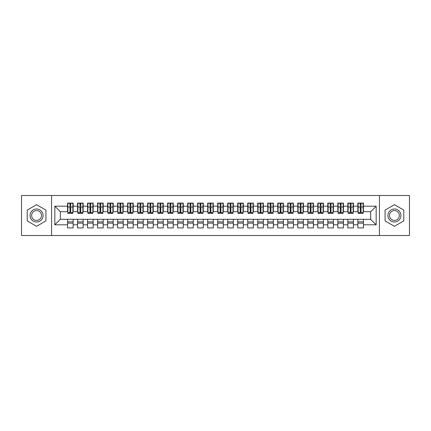 <?xml version="1.0" encoding="UTF-8"?>
<svg xmlns="http://www.w3.org/2000/svg" width="431" height="431" viewBox="0 0 431 431"><rect width="100%" height="100%" fill="white"/><g stroke="black" fill="none" stroke-linecap="round" stroke-linejoin="round"><path stroke-width="0.65" d="M379.42 235.52L409.45 235.52L409.45 195.48L379.42 195.48L379.42 235.52L51.58 235.52L51.58 195.48L21.55 195.48L21.55 235.52L51.58 235.52M360.251 209.143L361.049 209.143L360.251 209.143M363.452 221.857L357.849 221.857M357.849 223.156L363.452 223.156M350.241 209.143L351.039 209.143L350.241 209.143M353.442 221.857L347.839 221.857M347.839 223.156L353.442 223.156M340.226 209.143L341.029 209.143L340.226 209.143M343.432 221.857L337.829 221.857M337.829 223.156L343.432 223.156M330.216 209.143L331.019 209.143L330.216 209.143M333.422 221.857L327.813 221.857M327.813 223.156L333.422 223.156M320.206 209.143L321.009 209.143L320.206 209.143M323.412 221.857L317.803 221.857M317.803 223.156L323.412 223.156M310.196 209.143L310.999 209.143L310.196 209.143M313.402 221.857L307.793 221.857M307.793 223.156L313.402 223.156M300.186 209.143L300.989 209.143L300.186 209.143M303.392 221.857L297.783 221.857M297.783 223.156L303.392 223.156M290.176 209.143L290.979 209.143L290.176 209.143M293.382 221.857L287.773 221.857M287.773 223.156L293.382 223.156M280.166 209.143L280.969 209.143L280.166 209.143M283.372 221.857L277.763 221.857M277.763 223.156L283.372 223.156M270.156 209.143L270.959 209.143L270.156 209.143M273.362 221.857L267.753 221.857M267.753 223.156L273.362 223.156M260.146 209.143L260.949 209.143L260.146 209.143M263.352 221.857L257.743 221.857M257.743 223.156L263.352 223.156M250.136 209.143L250.939 209.143L250.136 209.143M253.336 221.857L247.733 221.857M247.733 223.156L253.336 223.156M240.126 209.143L240.924 209.143L240.126 209.143M243.326 221.857L237.723 221.857M237.723 223.156L243.326 223.156M230.116 209.143L230.914 209.143L230.116 209.143M233.316 221.857L227.713 221.857M227.713 223.156L233.316 223.156M220.106 209.143L220.904 209.143L220.106 209.143M223.306 221.857L217.703 221.857M217.703 223.156L223.306 223.156M210.096 209.143L210.894 209.143L210.096 209.143M213.297 221.857L207.694 221.857M207.694 223.156L213.297 223.156M200.086 209.143L200.884 209.143L200.086 209.143M203.287 221.857L197.684 221.857M197.684 223.156L203.287 223.156M190.076 209.143L190.874 209.143L190.076 209.143M193.277 221.857L187.674 221.857M187.674 223.156L193.277 223.156M180.061 209.143L180.864 209.143L180.061 209.143M183.267 221.857L177.664 221.857M177.664 223.156L183.267 223.156M170.051 209.143L170.854 209.143L170.051 209.143M173.257 221.857L167.648 221.857M167.648 223.156L173.257 223.156M160.041 209.143L160.844 209.143L160.041 209.143M163.247 221.857L157.638 221.857M157.638 223.156L163.247 223.156M150.031 209.143L150.834 209.143L150.031 209.143M153.237 221.857L147.628 221.857M147.628 223.156L153.237 223.156M140.021 209.143L140.824 209.143L140.021 209.143M143.227 221.857L137.618 221.857M137.618 223.156L143.227 223.156M130.011 209.143L130.814 209.143L130.011 209.143M133.217 221.857L127.608 221.857M127.608 223.156L133.217 223.156M120.001 209.143L120.804 209.143L120.001 209.143M123.207 221.857L117.598 221.857M117.598 223.156L123.207 223.156M109.991 209.143L110.794 209.143L109.991 209.143M113.197 221.857L107.588 221.857M107.588 223.156L113.197 223.156M99.981 209.143L100.784 209.143L99.981 209.143M103.187 221.857L97.578 221.857M97.578 223.156L103.187 223.156M89.971 209.143L90.774 209.143L89.971 209.143M93.171 221.857L87.568 221.857M87.568 223.156L93.171 223.156M79.961 209.143L80.759 209.143L79.961 209.143M83.161 221.857L77.558 221.857M77.558 223.156L83.161 223.156M379.42 195.48L51.58 195.48M67.85 211.696L60.34 211.696L54.834 206.19L54.834 224.81L67.548 224.81L67.548 227.913L73.151 227.913L73.151 224.81L77.558 224.81L77.558 227.913L83.161 227.913L83.161 224.81L87.568 224.81L87.568 227.913L93.171 227.913L93.171 224.81L97.578 224.81L97.578 227.913L103.187 227.913L103.187 224.81L107.588 224.81L107.588 227.913L113.197 227.913L113.197 224.81L117.598 224.81L117.598 227.913L123.207 227.913L123.207 224.81L127.608 224.81L127.608 227.913L133.217 227.913L133.217 224.81L137.618 224.81L137.618 227.913L143.227 227.913L143.227 224.81L147.628 224.81L147.628 227.913L153.237 227.913L153.237 224.81L157.638 224.81L157.638 227.913L163.247 227.913L163.247 224.81L167.648 224.81L167.648 227.913L173.257 227.913L173.257 224.81L177.664 224.81L177.664 227.913L183.267 227.913L183.267 224.81L187.674 224.81L187.674 227.913L193.277 227.913L193.277 224.81L197.684 224.81L197.684 227.913L203.287 227.913L203.287 224.81L207.694 224.81L207.694 227.913L213.297 227.913L213.297 224.81L217.703 224.81L217.703 227.913L223.306 227.913L223.306 224.81L227.713 224.81L227.713 227.913L233.316 227.913L233.316 224.81L237.723 224.81L237.723 227.913L243.326 227.913L243.326 224.81L247.733 224.81L247.733 227.913L253.336 227.913L253.336 224.81L257.743 224.81L257.743 227.913L263.352 227.913L263.352 224.81L267.753 224.81L267.753 227.913L273.362 227.913L273.362 224.81L277.763 224.81L277.763 227.913L283.372 227.913L283.372 224.81L287.773 224.81L287.773 227.913L293.382 227.913L293.382 224.81L297.783 224.81L297.783 227.913L303.392 227.913L303.392 224.81L307.793 224.81L307.793 227.913L313.402 227.913L313.402 224.81L317.803 224.81L317.803 227.913L323.412 227.913L323.412 224.81L327.813 224.81L327.813 227.913L333.422 227.913L333.422 224.81L337.829 224.81L337.829 227.913L343.432 227.913L343.432 224.81L347.839 224.81L347.839 227.913L353.442 227.913L353.442 224.81L357.849 224.81L357.849 227.913L363.452 227.913L363.452 219.304L370.66 219.304L370.66 211.696L363.15 211.696M54.834 206.19L67.548 206.19L67.548 211.696M370.66 211.696L376.166 206.19L363.452 206.19L363.452 203.087L357.849 203.087L357.849 206.19L353.442 206.19L353.442 203.087L347.839 203.087L347.839 206.19L343.432 206.19L343.432 203.087L337.829 203.087L337.829 206.19L333.422 206.19L333.422 203.087L327.813 203.087L327.813 206.19L323.412 206.19L323.412 203.087L317.803 203.087L317.803 206.19L313.402 206.19L313.402 203.087L307.793 203.087L307.793 206.19L303.392 206.19L303.392 203.087L297.783 203.087L297.783 206.19L293.382 206.19L293.382 203.087L287.773 203.087L287.773 206.19L283.372 206.19L283.372 203.087L277.763 203.087L277.763 206.19L273.362 206.19L273.362 203.087L267.753 203.087L267.753 206.19L263.352 206.19L263.352 203.087L257.743 203.087L257.743 206.19L253.336 206.19L253.336 203.087L247.733 203.087L247.733 206.19L243.326 206.19L243.326 203.087L237.723 203.087L237.723 206.19L233.316 206.19L233.316 203.087L227.713 203.087L227.713 206.19L223.306 206.19L223.306 203.087L217.703 203.087L217.703 206.19L213.297 206.19L213.297 203.087L207.694 203.087L207.694 206.19L203.287 206.19L203.287 203.087L197.684 203.087L197.684 206.19L193.277 206.19L193.277 203.087L187.674 203.087L187.674 206.19L183.267 206.19L183.267 203.087L177.664 203.087L177.664 206.19L173.257 206.19L173.257 203.087L167.648 203.087L167.648 206.19L163.247 206.19L163.247 203.087L157.638 203.087L157.638 206.19L153.237 206.19L153.237 203.087L147.628 203.087L147.628 206.19L143.227 206.19L143.227 203.087L137.618 203.087L137.618 206.19L133.217 206.19L133.217 203.087L127.608 203.087L127.608 206.19L123.207 206.19L123.207 203.087L117.598 203.087L117.598 206.19L113.197 206.19L113.197 203.087L107.588 203.087L107.588 206.19L103.187 206.19L103.187 203.087L97.578 203.087L97.578 206.19L93.171 206.19L93.171 203.087L87.568 203.087L87.568 206.19L83.161 206.19L83.161 203.087L77.558 203.087L77.558 206.19L73.151 206.19L73.151 203.087L67.548 203.087L67.548 206.19M376.166 206.19L376.166 224.81L363.452 224.81M353.442 224.81L353.442 219.304L363.452 219.304M357.849 224.81L357.849 219.304M363.452 206.19L363.452 211.696M343.432 224.81L343.432 219.304L353.442 219.304M347.839 224.81L347.839 219.304M357.849 206.19L357.849 211.696L353.14 211.696M353.442 206.19L353.442 211.696M333.422 224.81L333.422 219.304L343.432 219.304M337.829 224.81L337.829 219.304M347.839 206.19L347.839 211.696L343.13 211.696M343.432 206.19L343.432 211.696M323.412 224.81L323.412 219.304L333.422 219.304M327.813 224.81L327.813 219.304M337.829 206.19L337.829 211.696L333.12 211.696M333.422 206.19L333.422 211.696M313.402 224.81L313.402 219.304L323.412 219.304M317.803 224.81L317.803 219.304M327.813 206.19L327.813 211.696L323.11 211.696M323.412 206.19L323.412 211.696M303.392 224.81L303.392 219.304L313.402 219.304M307.793 224.81L307.793 219.304M317.803 206.19L317.803 211.696L313.1 211.696M313.402 206.19L313.402 211.696M293.382 224.81L293.382 219.304L303.392 219.304M297.783 224.81L297.783 219.304M307.793 206.19L307.793 211.696L303.09 211.696M303.392 206.19L303.392 211.696M283.372 224.81L283.372 219.304L293.382 219.304M287.773 224.81L287.773 219.304M297.783 206.19L297.783 211.696L293.08 211.696M293.382 206.19L293.382 211.696M273.362 224.81L273.362 219.304L283.372 219.304M277.763 224.81L277.763 219.304M287.773 206.19L287.773 211.696L283.07 211.696M283.372 206.19L283.372 211.696M263.352 224.81L263.352 219.304L273.362 219.304M267.753 224.81L267.753 219.304M277.763 206.19L277.763 211.696L273.06 211.696M273.362 206.19L273.362 211.696M253.336 224.81L253.336 219.304L263.352 219.304M257.743 224.81L257.743 219.304M267.753 206.19L267.753 211.696L263.05 211.696M263.352 206.19L263.352 211.696M243.326 224.81L243.326 219.304L253.336 219.304M247.733 224.81L247.733 219.304M257.743 206.19L257.743 211.696L253.04 211.696M253.336 206.19L253.336 211.696M233.316 224.81L233.316 219.304L243.326 219.304M237.723 224.81L237.723 219.304M247.733 206.19L247.733 211.696L243.03 211.696M243.326 206.19L243.326 211.696M223.306 224.81L223.306 219.304L233.316 219.304M227.713 224.81L227.713 219.304M237.723 206.19L237.723 211.696L233.02 211.696M233.316 206.19L233.316 211.696M213.297 224.81L213.297 219.304L223.306 219.304M217.703 224.81L217.703 219.304M227.713 206.19L227.713 211.696L223.01 211.696M223.306 206.19L223.306 211.696M203.287 224.81L203.287 219.304L213.297 219.304M207.694 224.81L207.694 219.304M217.703 206.19L217.703 211.696L212.995 211.696M213.297 206.19L213.297 211.696M193.277 224.81L193.277 219.304L203.287 219.304M197.684 224.81L197.684 219.304M207.694 206.19L207.694 211.696L202.985 211.696M203.287 206.19L203.287 211.696M183.267 224.81L183.267 219.304L193.277 219.304M187.674 224.81L187.674 219.304M197.684 206.19L197.684 211.696L192.975 211.696M193.277 206.19L193.277 211.696M173.257 224.81L173.257 219.304L183.267 219.304M177.664 224.81L177.664 219.304M187.674 206.19L187.674 211.696L182.965 211.696M183.267 206.19L183.267 211.696M163.247 224.81L163.247 219.304L173.257 219.304M167.648 224.81L167.648 219.304M177.664 206.19L177.664 211.696L172.955 211.696M173.257 206.19L173.257 211.696M153.237 224.81L153.237 219.304L163.247 219.304M157.638 224.81L157.638 219.304M167.648 206.19L167.648 211.696L162.945 211.696M163.247 206.19L163.247 211.696M143.227 224.81L143.227 219.304L153.237 219.304M147.628 224.81L147.628 219.304M157.638 206.19L157.638 211.696L152.935 211.696M153.237 206.19L153.237 211.696M133.217 224.81L133.217 219.304L143.227 219.304M137.618 224.81L137.618 219.304M147.628 206.19L147.628 211.696L142.925 211.696M143.227 206.19L143.227 211.696M123.207 224.81L123.207 219.304L133.217 219.304M127.608 224.81L127.608 219.304M137.618 206.19L137.618 211.696L132.915 211.696M133.217 206.19L133.217 211.696M113.197 224.81L113.197 219.304L123.207 219.304M117.598 224.81L117.598 219.304M127.608 206.19L127.608 211.696L122.905 211.696M123.207 206.19L123.207 211.696M103.187 224.81L103.187 219.304L113.197 219.304M107.588 224.81L107.588 219.304M117.598 206.19L117.598 211.696L112.895 211.696M113.197 206.19L113.197 211.696M93.171 224.81L93.171 219.304L103.187 219.304M97.578 224.81L97.578 219.304M107.588 206.19L107.588 211.696L102.885 211.696M103.187 206.19L103.187 211.696M83.161 224.81L83.161 219.304L93.171 219.304M87.568 224.81L87.568 219.304M97.578 206.19L97.578 211.696L92.875 211.696M93.171 206.19L93.171 211.696M73.151 224.81L73.151 219.304L83.161 219.304M77.558 224.81L77.558 219.304M87.568 206.19L87.568 211.696L82.865 211.696M83.161 206.19L83.161 211.696M69.951 209.143L70.749 209.143L69.951 209.143M73.151 221.857L67.548 221.857M67.548 223.156L73.151 223.156M54.834 224.81L60.34 219.304L73.151 219.304M67.548 224.81L67.548 219.304M77.558 206.19L77.558 211.696L72.855 211.696M73.151 206.19L73.151 211.696M45.923 210.096L36.565 204.693L27.207 210.096L27.207 220.904L36.565 226.307L45.923 220.904L45.923 210.096L45.923 220.904L36.565 226.307L27.207 220.904L27.207 210.096L36.565 204.693L45.923 210.096M385.077 210.096L385.077 220.904L394.435 226.307L403.793 220.904L403.793 210.096L394.435 204.693L385.077 210.096L394.435 204.693L403.793 210.096L403.793 220.904L394.435 226.307L385.077 220.904L385.077 210.096M60.34 211.696L60.34 219.304M358.145 211.696L357.849 211.696M348.135 211.696L347.839 211.696M338.125 211.696L337.829 211.696M328.115 211.696L327.813 211.696M318.105 211.696L317.803 211.696M308.095 211.696L307.793 211.696M298.085 211.696L297.783 211.696M288.075 211.696L287.773 211.696M278.065 211.696L277.763 211.696M268.055 211.696L267.753 211.696M258.045 211.696L257.743 211.696M248.035 211.696L247.733 211.696M238.025 211.696L237.723 211.696M228.015 211.696L227.713 211.696M218.005 211.696L217.703 211.696M207.99 211.696L207.694 211.696M197.98 211.696L197.684 211.696M187.97 211.696L187.674 211.696M177.96 211.696L177.664 211.696M167.95 211.696L167.648 211.696M157.94 211.696L157.638 211.696M147.93 211.696L147.628 211.696M137.92 211.696L137.618 211.696M127.91 211.696L127.608 211.696M117.9 211.696L117.598 211.696M107.89 211.696L107.588 211.696M97.88 211.696L97.578 211.696M87.87 211.696L87.568 211.696M77.86 211.696L77.558 211.696M376.166 224.81L370.66 219.304M67.85 203.19L72.855 203.19L67.85 203.19L67.85 213.35L69.951 213.35L69.951 203.227L72.855 203.238L72.855 213.35L70.749 213.35L70.749 203.238M69.951 204.526L70.749 204.526M69.951 212.505L70.749 212.505M70.749 211.249L69.951 211.249M69.951 210.759L70.749 210.759M73.151 207.844L72.855 207.844M73.151 209.143L72.855 209.143M67.85 207.844L67.548 207.844M67.85 209.143L67.548 209.143M77.86 203.19L82.865 203.19L77.86 203.19L77.86 213.35L79.961 213.35L79.961 203.227L82.865 203.238L82.865 213.35L80.759 213.35L80.759 203.238M79.961 204.526L80.759 204.526M79.961 212.505L80.759 212.505M80.759 211.249L79.961 211.249M79.961 210.759L80.759 210.759M83.161 207.844L82.865 207.844M83.161 209.143L82.865 209.143M77.86 207.844L77.558 207.844M77.86 209.143L77.558 209.143M87.87 203.19L92.875 203.19L87.87 203.19L87.87 213.35L89.971 213.35L89.971 203.227L92.875 203.238L92.875 213.35L90.774 213.35L90.774 203.238M89.971 204.526L90.774 204.526M89.971 212.505L90.774 212.505M90.774 211.249L89.971 211.249M89.971 210.759L90.774 210.759M93.171 207.844L92.875 207.844M93.171 209.143L92.875 209.143M87.87 207.844L87.568 207.844M87.87 209.143L87.568 209.143M97.88 203.19L102.885 203.19L97.88 203.19L97.88 213.35L99.981 213.35L99.981 203.227L102.885 203.238L102.885 213.35L100.784 213.35L100.784 203.238M99.981 204.526L100.784 204.526M99.981 212.505L100.784 212.505M100.784 211.249L99.981 211.249M99.981 210.759L100.784 210.759M103.187 207.844L102.885 207.844M103.187 209.143L102.885 209.143M97.88 207.844L97.578 207.844M97.88 209.143L97.578 209.143M107.89 203.19L112.895 203.19L107.89 203.19L107.89 213.35L109.991 213.35L109.991 203.227L112.895 203.238L112.895 213.35L110.794 213.35L110.794 203.238M109.991 204.526L110.794 204.526M109.991 212.505L110.794 212.505M110.794 211.249L109.991 211.249M109.991 210.759L110.794 210.759M113.197 207.844L112.895 207.844M113.197 209.143L112.895 209.143M107.89 207.844L107.588 207.844M107.89 209.143L107.588 209.143M36.565 208.992A6.508 6.508 0 0 0 30.057 215.5A6.508 6.508 0 0 0 36.565 222.008A6.508 6.508 0 0 0 43.073 215.5A6.508 6.508 0 0 0 36.565 208.992M36.565 210.576A4.924 4.924 0 0 0 31.641 215.5A4.924 4.924 0 0 0 36.565 220.424A4.924 4.924 0 0 0 41.489 215.5A4.924 4.924 0 0 0 36.565 210.576M394.435 208.992A6.508 6.508 0 0 0 387.927 215.5A6.508 6.508 0 0 0 394.435 222.008A6.508 6.508 0 0 0 400.943 215.5A6.508 6.508 0 0 0 394.435 208.992M394.435 210.576A4.924 4.924 0 0 0 389.511 215.5A4.924 4.924 0 0 0 394.435 220.424A4.924 4.924 0 0 0 399.359 215.5A4.924 4.924 0 0 0 394.435 210.576M117.9 203.19L122.905 203.19L117.9 203.19L117.9 213.35L120.001 213.35L120.001 203.227L122.905 203.238L122.905 213.35L120.804 213.35L120.804 203.238M120.001 204.526L120.804 204.526M120.001 212.505L120.804 212.505M120.804 211.249L120.001 211.249M120.001 210.759L120.804 210.759M123.207 207.844L122.905 207.844M123.207 209.143L122.905 209.143M117.9 207.844L117.598 207.844M117.9 209.143L117.598 209.143M127.91 203.19L132.915 203.19L127.91 203.19L127.91 213.35L130.011 213.35L130.011 203.227L132.915 203.238L132.915 213.35L130.814 213.35L130.814 203.238M130.011 204.526L130.814 204.526M130.011 212.505L130.814 212.505M130.814 211.249L130.011 211.249M130.011 210.759L130.814 210.759M133.217 207.844L132.915 207.844M133.217 209.143L132.915 209.143M127.91 207.844L127.608 207.844M127.91 209.143L127.608 209.143M137.92 203.19L142.925 203.19L137.92 203.19L137.92 213.35L140.021 213.35L140.021 203.227L142.925 203.238L142.925 213.35L140.824 213.35L140.824 203.238M140.021 204.526L140.824 204.526M140.021 212.505L140.824 212.505M140.824 211.249L140.021 211.249M140.021 210.759L140.824 210.759M143.227 207.844L142.925 207.844M143.227 209.143L142.925 209.143M137.92 207.844L137.618 207.844M137.92 209.143L137.618 209.143M147.93 203.19L152.935 203.19L147.93 203.19L147.93 213.35L150.031 213.35L150.031 203.227L152.935 203.238L152.935 213.35L150.834 213.35L150.834 203.238M150.031 204.526L150.834 204.526M150.031 212.505L150.834 212.505M150.834 211.249L150.031 211.249M150.031 210.759L150.834 210.759M153.237 207.844L152.935 207.844M153.237 209.143L152.935 209.143M147.93 207.844L147.628 207.844M147.93 209.143L147.628 209.143M157.94 203.19L162.945 203.19L157.94 203.19L157.94 213.35L160.041 213.35L160.041 203.227L162.945 203.238L162.945 213.35L160.844 213.35L160.844 203.238M160.041 204.526L160.844 204.526M160.041 212.505L160.844 212.505M160.844 211.249L160.041 211.249M160.041 210.759L160.844 210.759M163.247 207.844L162.945 207.844M163.247 209.143L162.945 209.143M157.94 207.844L157.638 207.844M157.94 209.143L157.638 209.143M167.95 203.19L172.955 203.19L167.95 203.19L167.95 213.35L170.051 213.35L170.051 203.227L172.955 203.238L172.955 213.35L170.854 213.35L170.854 203.238M170.051 204.526L170.854 204.526M170.051 212.505L170.854 212.505M170.854 211.249L170.051 211.249M170.051 210.759L170.854 210.759M173.257 207.844L172.955 207.844M173.257 209.143L172.955 209.143M167.95 207.844L167.648 207.844M167.95 209.143L167.648 209.143M177.96 203.19L182.965 203.19L177.96 203.19L177.96 213.35L180.061 213.35L180.061 203.227L182.965 203.238L182.965 213.35L180.864 213.35L180.864 203.238M180.061 204.526L180.864 204.526M180.061 212.505L180.864 212.505M180.864 211.249L180.061 211.249M180.061 210.759L180.864 210.759M183.267 207.844L182.965 207.844M183.267 209.143L182.965 209.143M177.96 207.844L177.664 207.844M177.96 209.143L177.664 209.143M187.97 203.19L192.975 203.19L187.97 203.19L187.97 213.35L190.076 213.35L190.076 203.227L192.975 203.238L192.975 213.35L190.874 213.35L190.874 203.238M190.076 204.526L190.874 204.526M190.076 212.505L190.874 212.505M190.874 211.249L190.076 211.249M190.076 210.759L190.874 210.759M193.277 207.844L192.975 207.844M193.277 209.143L192.975 209.143M187.97 207.844L187.674 207.844M187.97 209.143L187.674 209.143M197.98 203.19L202.985 203.19L197.98 203.19L197.98 213.35L200.086 213.35L200.086 203.227L202.985 203.238L202.985 213.35L200.884 213.35L200.884 203.238M200.086 204.526L200.884 204.526M200.086 212.505L200.884 212.505M200.884 211.249L200.086 211.249M200.086 210.759L200.884 210.759M203.287 207.844L202.985 207.844M203.287 209.143L202.985 209.143M197.98 207.844L197.684 207.844M197.98 209.143L197.684 209.143M207.99 203.19L212.995 203.19L207.99 203.19L207.99 213.35L210.096 213.35L210.096 203.227L212.995 203.238L212.995 213.35L210.894 213.35L210.894 203.238M210.096 204.526L210.894 204.526M210.096 212.505L210.894 212.505M210.894 211.249L210.096 211.249M210.096 210.759L210.894 210.759M213.297 207.844L212.995 207.844M213.297 209.143L212.995 209.143M207.99 207.844L207.694 207.844M207.99 209.143L207.694 209.143M218.005 203.19L223.01 203.19L218.005 203.19L218.005 213.35L220.106 213.35L220.106 203.227L223.01 203.238L223.01 213.35L220.904 213.35L220.904 203.238M220.106 204.526L220.904 204.526M220.106 212.505L220.904 212.505M220.904 211.249L220.106 211.249M220.106 210.759L220.904 210.759M223.306 207.844L223.01 207.844M223.306 209.143L223.01 209.143M218.005 207.844L217.703 207.844M218.005 209.143L217.703 209.143M228.015 203.19L233.02 203.19L228.015 203.19L228.015 213.35L230.116 213.35L230.116 203.227L233.02 203.238L233.02 213.35L230.914 213.35L230.914 203.238M230.116 204.526L230.914 204.526M230.116 212.505L230.914 212.505M230.914 211.249L230.116 211.249M230.116 210.759L230.914 210.759M233.316 207.844L233.02 207.844M233.316 209.143L233.02 209.143M228.015 207.844L227.713 207.844M228.015 209.143L227.713 209.143M238.025 203.19L243.03 203.19L238.025 203.19L238.025 213.35L240.126 213.35L240.126 203.227L243.03 203.238L243.03 213.35L240.924 213.35L240.924 203.238M240.126 204.526L240.924 204.526M240.126 212.505L240.924 212.505M240.924 211.249L240.126 211.249M240.126 210.759L240.924 210.759M243.326 207.844L243.03 207.844M243.326 209.143L243.03 209.143M238.025 207.844L237.723 207.844M238.025 209.143L237.723 209.143M248.035 203.19L253.04 203.19L248.035 203.19L248.035 213.35L250.136 213.35L250.136 203.227L253.04 203.238L253.04 213.35L250.939 213.35L250.939 203.238M250.136 204.526L250.939 204.526M250.136 212.505L250.939 212.505M250.939 211.249L250.136 211.249M250.136 210.759L250.939 210.759M253.336 207.844L253.04 207.844M253.336 209.143L253.04 209.143M248.035 207.844L247.733 207.844M248.035 209.143L247.733 209.143M258.045 203.19L263.05 203.19L258.045 203.19L258.045 213.35L260.146 213.35L260.146 203.227L263.05 203.238L263.05 213.35L260.949 213.35L260.949 203.238M260.146 204.526L260.949 204.526M260.146 212.505L260.949 212.505M260.949 211.249L260.146 211.249M260.146 210.759L260.949 210.759M263.352 207.844L263.05 207.844M263.352 209.143L263.05 209.143M258.045 207.844L257.743 207.844M258.045 209.143L257.743 209.143M268.055 203.19L273.06 203.19L268.055 203.19L268.055 213.35L270.156 213.35L270.156 203.227L273.06 203.238L273.06 213.35L270.959 213.35L270.959 203.238M270.156 204.526L270.959 204.526M270.156 212.505L270.959 212.505M270.959 211.249L270.156 211.249M270.156 210.759L270.959 210.759M273.362 207.844L273.06 207.844M273.362 209.143L273.06 209.143M268.055 207.844L267.753 207.844M268.055 209.143L267.753 209.143M278.065 203.19L283.07 203.19L278.065 203.19L278.065 213.35L280.166 213.35L280.166 203.227L283.07 203.238L283.07 213.35L280.969 213.35L280.969 203.238M280.166 204.526L280.969 204.526M280.166 212.505L280.969 212.505M280.969 211.249L280.166 211.249M280.166 210.759L280.969 210.759M283.372 207.844L283.07 207.844M283.372 209.143L283.07 209.143M278.065 207.844L277.763 207.844M278.065 209.143L277.763 209.143M288.075 203.19L293.08 203.19L288.075 203.19L288.075 213.35L290.176 213.35L290.176 203.227L293.08 203.238L293.08 213.35L290.979 213.35L290.979 203.238M290.176 204.526L290.979 204.526M290.176 212.505L290.979 212.505M290.979 211.249L290.176 211.249M290.176 210.759L290.979 210.759M293.382 207.844L293.08 207.844M293.382 209.143L293.08 209.143M288.075 207.844L287.773 207.844M288.075 209.143L287.773 209.143M298.085 203.19L303.09 203.19L298.085 203.19L298.085 213.35L300.186 213.35L300.186 203.227L303.09 203.238L303.09 213.35L300.989 213.35L300.989 203.238M300.186 204.526L300.989 204.526M300.186 212.505L300.989 212.505M300.989 211.249L300.186 211.249M300.186 210.759L300.989 210.759M303.392 207.844L303.09 207.844M303.392 209.143L303.09 209.143M298.085 207.844L297.783 207.844M298.085 209.143L297.783 209.143M308.095 203.19L313.1 203.19L308.095 203.19L308.095 213.35L310.196 213.35L310.196 203.227L313.1 203.238L313.1 213.35L310.999 213.35L310.999 203.238M310.196 204.526L310.999 204.526M310.196 212.505L310.999 212.505M310.999 211.249L310.196 211.249M310.196 210.759L310.999 210.759M313.402 207.844L313.1 207.844M313.402 209.143L313.1 209.143M308.095 207.844L307.793 207.844M308.095 209.143L307.793 209.143M318.105 203.19L323.11 203.19L318.105 203.19L318.105 213.35L320.206 213.35L320.206 203.227L323.11 203.238L323.11 213.35L321.009 213.35L321.009 203.238M320.206 204.526L321.009 204.526M320.206 212.505L321.009 212.505M321.009 211.249L320.206 211.249M320.206 210.759L321.009 210.759M323.412 207.844L323.11 207.844M323.412 209.143L323.11 209.143M318.105 207.844L317.803 207.844M318.105 209.143L317.803 209.143M328.115 203.19L333.12 203.19L328.115 203.19L328.115 213.35L330.216 213.35L330.216 203.227L333.12 203.238L333.12 213.35L331.019 213.35L331.019 203.238M330.216 204.526L331.019 204.526M330.216 212.505L331.019 212.505M331.019 211.249L330.216 211.249M330.216 210.759L331.019 210.759M333.422 207.844L333.12 207.844M333.422 209.143L333.12 209.143M328.115 207.844L327.813 207.844M328.115 209.143L327.813 209.143M338.125 203.19L343.13 203.19L338.125 203.19L338.125 213.35L340.226 213.35L340.226 203.227L343.13 203.238L343.13 213.35L341.029 213.35L341.029 203.238M340.226 204.526L341.029 204.526M340.226 212.505L341.029 212.505M341.029 211.249L340.226 211.249M340.226 210.759L341.029 210.759M343.432 207.844L343.13 207.844M343.432 209.143L343.13 209.143M338.125 207.844L337.829 207.844M338.125 209.143L337.829 209.143M348.135 203.19L353.14 203.19L348.135 203.19L348.135 213.35L350.241 213.35L350.241 203.227L353.14 203.238L353.14 213.35L351.039 213.35L351.039 203.238M350.241 204.526L351.039 204.526M350.241 212.505L351.039 212.505M351.039 211.249L350.241 211.249M350.241 210.759L351.039 210.759M353.442 207.844L353.14 207.844M353.442 209.143L353.14 209.143M348.135 207.844L347.839 207.844M348.135 209.143L347.839 209.143M358.145 203.19L363.15 203.19L358.145 203.19L358.145 213.35L360.251 213.35L360.251 203.227L363.15 203.238L363.15 213.35L361.049 213.35L361.049 203.238M360.251 204.526L361.049 204.526M360.251 212.505L361.049 212.505M361.049 211.249L360.251 211.249M360.251 210.759L361.049 210.759M363.452 207.844L363.15 207.844M363.452 209.143L363.15 209.143M358.145 207.844L357.849 207.844M358.145 209.143L357.849 209.143M67.85 203.238L69.951 203.238M70.749 212.661L72.855 212.661M70.749 207.025L72.855 207.025M67.85 212.661L69.951 212.661M67.85 207.025L69.951 207.025M69.951 208.378L70.749 208.378M69.951 204.79L70.749 204.79M77.86 203.238L79.961 203.238M80.759 212.661L82.865 212.661M80.759 207.025L82.865 207.025M77.86 212.661L79.961 212.661M77.86 207.025L79.961 207.025M79.961 208.378L80.759 208.378M79.961 204.79L80.759 204.79M87.87 203.238L89.971 203.238M90.774 212.661L92.875 212.661M90.774 207.025L92.875 207.025M87.87 212.661L89.971 212.661M87.87 207.025L89.971 207.025M89.971 208.378L90.774 208.378M89.971 204.79L90.774 204.79M97.88 203.238L99.981 203.238M100.784 212.661L102.885 212.661M100.784 207.025L102.885 207.025M97.88 212.661L99.981 212.661M97.88 207.025L99.981 207.025M99.981 208.378L100.784 208.378M99.981 204.79L100.784 204.79M107.89 203.238L109.991 203.238M110.794 212.661L112.895 212.661M110.794 207.025L112.895 207.025M107.89 212.661L109.991 212.661M107.89 207.025L109.991 207.025M109.991 208.378L110.794 208.378M109.991 204.79L110.794 204.79M117.9 203.238L120.001 203.238M120.804 212.661L122.905 212.661M120.804 207.025L122.905 207.025M117.9 212.661L120.001 212.661M117.9 207.025L120.001 207.025M120.001 208.378L120.804 208.378M120.001 204.79L120.804 204.79M127.91 203.238L130.011 203.238M130.814 212.661L132.915 212.661M130.814 207.025L132.915 207.025M127.91 212.661L130.011 212.661M127.91 207.025L130.011 207.025M130.011 208.378L130.814 208.378M130.011 204.79L130.814 204.79M137.92 203.238L140.021 203.238M140.824 212.661L142.925 212.661M140.824 207.025L142.925 207.025M137.92 212.661L140.021 212.661M137.92 207.025L140.021 207.025M140.021 208.378L140.824 208.378M140.021 204.79L140.824 204.79M147.93 203.238L150.031 203.238M150.834 212.661L152.935 212.661M150.834 207.025L152.935 207.025M147.93 212.661L150.031 212.661M147.93 207.025L150.031 207.025M150.031 208.378L150.834 208.378M150.031 204.79L150.834 204.79M157.94 203.238L160.041 203.238M160.844 212.661L162.945 212.661M160.844 207.025L162.945 207.025M157.94 212.661L160.041 212.661M157.94 207.025L160.041 207.025M160.041 208.378L160.844 208.378M160.041 204.79L160.844 204.79M167.95 203.238L170.051 203.238M170.854 212.661L172.955 212.661M170.854 207.025L172.955 207.025M167.95 212.661L170.051 212.661M167.95 207.025L170.051 207.025M170.051 208.378L170.854 208.378M170.051 204.79L170.854 204.79M177.96 203.238L180.061 203.238M180.864 212.661L182.965 212.661M180.864 207.025L182.965 207.025M177.96 212.661L180.061 212.661M177.96 207.025L180.061 207.025M180.061 208.378L180.864 208.378M180.061 204.79L180.864 204.79M187.97 203.238L190.076 203.238M190.874 212.661L192.975 212.661M190.874 207.025L192.975 207.025M187.97 212.661L190.076 212.661M187.97 207.025L190.076 207.025M190.076 208.378L190.874 208.378M190.076 204.79L190.874 204.79M197.98 203.238L200.086 203.238M200.884 212.661L202.985 212.661M200.884 207.025L202.985 207.025M197.98 212.661L200.086 212.661M197.98 207.025L200.086 207.025M200.086 208.378L200.884 208.378M200.086 204.79L200.884 204.79M207.99 203.238L210.096 203.238M210.894 212.661L212.995 212.661M210.894 207.025L212.995 207.025M207.99 212.661L210.096 212.661M207.99 207.025L210.096 207.025M210.096 208.378L210.894 208.378M210.096 204.79L210.894 204.79M218.005 203.238L220.106 203.238M220.904 212.661L223.01 212.661M220.904 207.025L223.01 207.025M218.005 212.661L220.106 212.661M218.005 207.025L220.106 207.025M220.106 208.378L220.904 208.378M220.106 204.79L220.904 204.79M228.015 203.238L230.116 203.238M230.914 212.661L233.02 212.661M230.914 207.025L233.02 207.025M228.015 212.661L230.116 212.661M228.015 207.025L230.116 207.025M230.116 208.378L230.914 208.378M230.116 204.79L230.914 204.79M238.025 203.238L240.126 203.238M240.924 212.661L243.03 212.661M240.924 207.025L243.03 207.025M238.025 212.661L240.126 212.661M238.025 207.025L240.126 207.025M240.126 208.378L240.924 208.378M240.126 204.79L240.924 204.79M248.035 203.238L250.136 203.238M250.939 212.661L253.04 212.661M250.939 207.025L253.04 207.025M248.035 212.661L250.136 212.661M248.035 207.025L250.136 207.025M250.136 208.378L250.939 208.378M250.136 204.79L250.939 204.79M258.045 203.238L260.146 203.238M260.949 212.661L263.05 212.661M260.949 207.025L263.05 207.025M258.045 212.661L260.146 212.661M258.045 207.025L260.146 207.025M260.146 208.378L260.949 208.378M260.146 204.79L260.949 204.79M268.055 203.238L270.156 203.238M270.959 212.661L273.06 212.661M270.959 207.025L273.06 207.025M268.055 212.661L270.156 212.661M268.055 207.025L270.156 207.025M270.156 208.378L270.959 208.378M270.156 204.79L270.959 204.79M278.065 203.238L280.166 203.238M280.969 212.661L283.07 212.661M280.969 207.025L283.07 207.025M278.065 212.661L280.166 212.661M278.065 207.025L280.166 207.025M280.166 208.378L280.969 208.378M280.166 204.79L280.969 204.79M288.075 203.238L290.176 203.238M290.979 212.661L293.08 212.661M290.979 207.025L293.08 207.025M288.075 212.661L290.176 212.661M288.075 207.025L290.176 207.025M290.176 208.378L290.979 208.378M290.176 204.79L290.979 204.79M298.085 203.238L300.186 203.238M300.989 212.661L303.09 212.661M300.989 207.025L303.09 207.025M298.085 212.661L300.186 212.661M298.085 207.025L300.186 207.025M300.186 208.378L300.989 208.378M300.186 204.79L300.989 204.79M308.095 203.238L310.196 203.238M310.999 212.661L313.1 212.661M310.999 207.025L313.1 207.025M308.095 212.661L310.196 212.661M308.095 207.025L310.196 207.025M310.196 208.378L310.999 208.378M310.196 204.79L310.999 204.79M318.105 203.238L320.206 203.238M321.009 212.661L323.11 212.661M321.009 207.025L323.11 207.025M318.105 212.661L320.206 212.661M318.105 207.025L320.206 207.025M320.206 208.378L321.009 208.378M320.206 204.79L321.009 204.79M328.115 203.238L330.216 203.238M331.019 212.661L333.12 212.661M331.019 207.025L333.12 207.025M328.115 212.661L330.216 212.661M328.115 207.025L330.216 207.025M330.216 208.378L331.019 208.378M330.216 204.79L331.019 204.79M338.125 203.238L340.226 203.238M341.029 212.661L343.13 212.661M341.029 207.025L343.13 207.025M338.125 212.661L340.226 212.661M338.125 207.025L340.226 207.025M340.226 208.378L341.029 208.378M340.226 204.79L341.029 204.79M348.135 203.238L350.241 203.238M351.039 212.661L353.14 212.661M351.039 207.025L353.14 207.025M348.135 212.661L350.241 212.661M348.135 207.025L350.241 207.025M350.241 208.378L351.039 208.378M350.241 204.79L351.039 204.79M358.145 203.238L360.251 203.238M361.049 212.661L363.15 212.661M361.049 207.025L363.15 207.025M358.145 212.661L360.251 212.661M358.145 207.025L360.251 207.025M360.251 208.378L361.049 208.378M360.251 204.79L361.049 204.79"/></g></svg>
